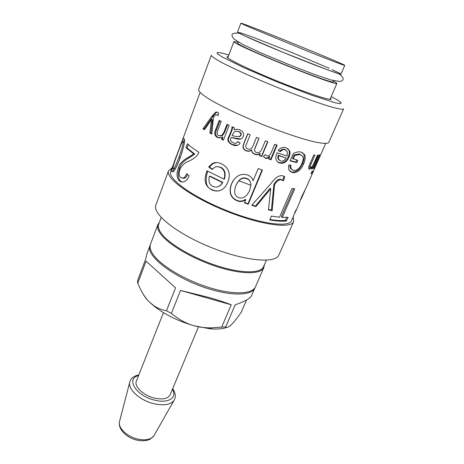 <?xml version="1.0" encoding="UTF-8"?>
<svg xmlns="http://www.w3.org/2000/svg" width="464" height="464" viewBox="0 0 464 464"><rect width="100%" height="100%" fill="white"/><g stroke="black" fill="none" stroke-linecap="round" stroke-linejoin="round"><path stroke-width="0.7" d="M344.74 65.378L340.93 74.147C340.854 74.82 325.287 69.217 302.743 60.274C280.233 51.347 255.038 40.757 244.157 35.699L237.487 32.144L240.868 23.2C240.601 21.878 345.86 64.618 344.74 65.378C344.781 65.784 329.272 59.879 306.658 50.814L247.695 26.436L240.868 23.2M332.207 69.641L340.286 73.596L338.842 73.753L327.259 69.728L283.098 52.351L244.157 35.699L237.58 32.3L241.118 33.008L253.251 37.335L292.169 52.647L329.26 68.312M264.323 264.932L263.871 267.566L255.426 286.839C252.457 294.106 233.873 295.069 210.256 287.929C186.661 280.848 162.586 266.823 154.054 255.681C150.556 251.099 149.373 247.283 150.504 244.238L157.893 224.53L159.401 222.326M263.871 267.566C261.145 274.294 242.626 274.653 218.822 267.264C195.048 259.927 170.584 246.053 161.756 235.358C158.131 230.962 156.844 227.348 157.893 224.53M266.394 260.205L263.535 266.736C260.843 273.377 242.539 273.714 219.008 266.406C195.506 259.144 171.309 245.444 162.551 234.877C158.955 230.527 157.673 226.96 158.711 224.17L161.211 217.494M333.338 81.119C335.774 82.412 336.951 83.207 336.864 83.508C336.661 84.471 321.042 79.182 298.567 70.366C276.132 61.567 251.111 50.889 240.381 45.582C235.909 43.372 233.746 42.073 233.879 41.69C234.024 41.412 235.422 41.661 238.073 42.439M333.517 80.701L332.995 81.908C332.792 82.795 318.35 77.9 297.65 69.78C276.991 61.683 253.907 51.835 243.896 46.899C239.685 44.822 237.643 43.604 237.771 43.239L238.235 42.009M163.438 312.655L136.37 381.141C133.812 386.448 143.643 395.734 154.79 398.182C162.916 399.806 168.02 398.692 170.114 394.841L198.453 326.871M142.97 293.718C144.356 296.432 146.572 299.274 149.623 302.244C145.151 297.911 141.201 291.595 137.762 283.284L146.079 261.157L175.554 287.866L166.466 310.793C161.623 309.842 157.453 308.171 153.949 305.782L149.623 302.244L154.152 306.223C165.3 314.865 178.739 321.413 194.474 325.873C186.609 323.791 178.913 319.626 171.373 313.374L180.537 290.441L231.258 304.796L221.682 327.097L211.915 327.839C205.68 327.978 199.862 327.323 194.474 325.873L209.595 328.732C216.92 329.417 222.726 328.941 227.012 327.323M166.466 310.793L171.373 313.374M180.537 290.441L208.522 297.349C217.552 299.918 225.133 302.4 231.258 304.796M150.324 244.801L146.786 254.162L145.702 258.987L137.454 280.987L137.762 283.284M246.546 299.999L241.164 312.342C237.075 318.246 233.81 322.364 231.362 324.707C228.897 327.091 226.995 327.845 225.643 326.958L235.213 304.778C244.83 301.519 250.316 298.404 251.662 295.435L255.159 287.373M221.682 327.097L225.643 326.958M146.079 261.157L175.554 287.866M150.087 245.352C144.35 255.577 176.946 280.117 211.712 289.669C234.506 296.305 252.242 295.075 254.951 287.929M204.618 129.485L203.986 129.085L213.08 116.249C214.403 114.202 215.656 112.88 216.839 112.288L217.459 112.178M211.839 133.771L210.818 133.191L212.535 119.753L211.543 119.526L204.415 129.775L202.913 128.824L212.071 116.012L215.847 112.073L217.628 112.265L218.695 113.175L217.97 115.658L217.013 114.869L215.743 114.672L213.463 117.206L211.81 134.108L209.879 133.017L211.543 119.526M218.115 115.171L216.937 114.828M203.986 129.085L202.913 128.824M212.57 119.776L211.578 119.55M210.818 133.191L209.879 133.017M213.08 116.249L212.071 116.012M213.028 116.354L212.019 116.116M219.536 138.075L218.202 137.605C215.412 135.935 214.873 133.261 216.584 129.584L219.988 120.756M223.509 139.902L222.157 139.229L222.923 137.129L221.473 137.57L217.425 137.518C214.571 135.819 214.003 133.127 215.719 129.444L219.223 120.356L221.206 121.388L217.732 130.378C216.688 133.197 217.001 134.937 218.683 135.592L221.606 135.65L223.857 132.414L227.018 124.306L229.193 125.367L223.41 140.151L221.461 139.188L222.227 137.083M220.255 135.969L222.297 135.726L224.559 132.466L227.627 124.601M222.969 137.153L222.273 137.112M222.157 139.229L221.461 139.188M286.073 157.998L278.11 155.225L278.609 155.66L278.342 158.769L280.592 161.025C282.854 161.53 284.681 160.521 286.073 157.998L278.609 155.66M278.11 155.225L277.832 158.357L279.195 160.173M287.68 148.451L288.91 150.15C289.611 151.908 289.414 154.077 288.312 156.664C286.207 161.484 283.156 163.45 279.166 162.574L277.437 161.675M285.969 150.121L284.635 149.344C282.953 148.805 281.37 149.431 279.891 151.235L278.232 150.411M279.74 163.038C277.982 162.562 276.759 161.31 276.068 159.297C275.541 157.888 275.877 155.724 277.078 152.818L287.071 156.003L287.361 151.757L285.215 149.791C283.498 149.24 281.892 149.86 280.395 151.658L278.127 150.545C280.314 147.732 282.97 146.792 286.085 147.738L289.6 150.672C290.307 152.436 290.116 154.593 289.02 157.157C286.903 161.982 283.811 163.943 279.74 163.038L279.166 162.574M279.891 151.235L280.395 151.658M296.74 160.01L295.858 162.064L290.238 160.631M300.858 154.732L299.297 153.978L294.019 154.889L292.43 158.589L297.76 160.26L296.745 162.609L290.122 160.904L293.289 153.503C296.287 152.006 298.903 151.537 301.13 152.105L304.564 154.582C305.654 156.849 305.353 159.912 303.659 163.763C301.037 170.079 297.296 173.014 292.442 172.579L288.817 169.928L288.579 165.172L290.789 165.033L290.969 168.571L293.399 170.363C296.966 170.81 299.785 168.554 301.861 163.601C303.265 160.387 303.566 158.004 302.772 156.449L300.196 154.512L294.82 155.405L293.231 159.106M289.884 165.091L290.162 168.067L291.694 169.54M302.296 152.499L303.56 153.978C304.645 156.24 304.338 159.314 302.638 163.195C300.011 169.499 296.322 172.446 291.56 172.028L290.035 171.483M295.858 162.064L296.745 162.609M294.019 154.889L294.82 155.405M310.578 167.249L308.833 168.699M309.099 165.915L309.79 166.692M310.051 163.583L313.838 154.941L314.946 155.034L311.205 163.548C310.387 165.439 310.091 166.57 310.323 166.953L310.81 167.289C311.715 167.318 312.846 165.787 314.198 162.678L317.538 155.098L318.298 155.046L312.226 168.832L311.53 168.919L312.382 166.976L309.72 169.314L308.809 168.641C308.479 167.695 308.891 166.013 310.051 163.583M311.68 168.577L312.226 168.832M310.961 173.791L312.115 171.187L312.672 170.99L311.53 173.588L310.961 173.791M311.135 173.408L311.53 173.588M313.252 168.612L319.302 154.889L319.841 154.738L313.809 168.42L313.252 168.612M313.415 168.241L313.809 168.42M276.637 144.965L270.599 159.413L270.976 159.819L268.795 159.071L269.712 156.873L269.323 156.467C267.873 157.888 266.533 158.375 265.298 157.94L263.401 156.571M270.599 159.413L268.9 158.827M269.323 156.467L269.659 156.855C268.192 158.27 266.823 158.758 265.565 158.311L263.372 156.606L265.159 154.634L266.725 155.817C268.592 156.38 270.176 155.121 271.481 152.035L274.717 144.287L277.124 145.133L270.976 159.819M267.542 141.671L261.545 156.194L261.725 156.53L259.486 155.695L260.142 153.323C258.512 154.535 256.749 154.773 254.858 154.042C252.735 153.219 251.72 151.815 251.801 149.843C250.032 151.131 248.199 151.386 246.297 150.603C243.345 149.362 242.527 147.088 243.849 143.788L247.863 133.8M261.545 156.194L259.585 155.463M258.935 138.347L255.084 147.778L254.556 150.04M251.801 149.843L251.749 150.087C249.951 151.368 248.083 151.606 246.14 150.812C243.119 149.541 242.272 147.25 243.6 143.944L247.701 133.731L250.2 134.786L246.419 144.176C245.201 146.131 245.589 147.703 247.59 148.892C249.731 149.866 251.529 148.903 252.973 145.998L256.488 137.367L259.022 138.382L254.73 149.037C254.301 150.8 254.823 151.914 256.29 152.372C258.483 153.532 260.437 152.25 262.143 148.521L265.309 140.824L267.821 141.775L261.725 156.53M260.142 153.323L260.269 153.636C258.622 154.843 256.824 155.069 254.887 154.326C252.723 153.48 251.674 152.064 251.749 150.087M239.256 136.7L240.491 136.097L241.002 135.285C241.553 133.794 240.938 132.594 239.157 131.677L236.495 131.254M238.728 131.735C237.174 131.016 235.671 131.092 234.221 131.956L232.046 135.552C235.062 136.52 237.759 136.729 240.126 136.178L240.63 135.372C241.181 133.881 240.549 132.669 238.728 131.735L239.157 131.677M237.435 145.302L232.452 144.559C228.392 142.326 227.401 139.676 229.477 136.607L230.805 133.232C232.191 129.937 232.777 127.849 232.551 126.962M236.124 143.173L238.142 141.711M240.77 138.951L231.263 137.53C229.848 139.583 230.48 141.323 233.148 142.744C234.807 143.585 236.182 143.48 237.261 142.419L237.928 141.578L240.184 142.947L239.557 143.805C237.783 145.841 235.26 146.119 231.988 144.629C227.836 142.355 226.809 139.681 228.897 136.613L230.231 133.232C231.681 129.827 232.249 127.641 231.942 126.678L234.349 127.803L234.105 129.868C236.234 129.125 238.229 129.166 240.091 129.99C243.165 131.532 244.221 133.69 243.269 136.462L242.51 137.75C241.402 139.299 239.163 139.583 235.811 138.603L231.263 137.53M234.674 129.688L236.843 129.34M236.246 138.533L235.811 138.603M325.67 143.498L306.53 186.835L301.693 196.724L299.112 203.626L295.034 212.86L296.676 209.067L295.887 210.169L291.601 220.638C289.136 227.894 258.993 223.752 225.481 210.099C191.934 196.521 167.434 178.478 170.729 171.558L200.083 92.498M179.922 158.502C176.807 166.605 174.476 171.077 172.933 171.924L171.831 171.61C171.547 169.65 173.513 163.334 177.747 152.662C180.716 144.426 182.596 139.722 183.379 138.562L184.098 138.632C185.246 140.615 183.854 147.239 179.922 158.502M185.925 147.668L187.404 143.712C190.014 146.218 193.83 149.066 198.847 152.25C197.676 155.811 194.126 158.874 188.204 161.437C184.336 163.015 181.592 165.648 179.974 169.337C178.698 172.979 178.924 175.723 180.647 177.567L183.286 178.048C184.579 177.619 185.722 176.152 186.714 173.646L189.138 175.972C187.694 179.104 186.012 181.018 184.092 181.72C182.369 182.346 180.786 182.056 179.348 180.844C176.575 177.59 176.279 173.211 178.466 167.695C179.185 163.908 182.735 160.324 189.115 156.942L193.685 153.88L185.925 147.668L187.137 148.016L188.401 144.635M245.758 199.746L245.665 199.711C243.061 201.62 240.184 201.985 237.023 200.808C230.388 197.687 228.543 192.055 231.495 183.918L232.528 181.708C236.617 175.264 241.732 173.078 247.88 175.137C250.583 176.175 252.306 178.043 253.048 180.745L258.233 168.565L262.45 170.062L248.257 204.166L244.464 202.872L245.758 199.746L245.485 199.294C242.921 201.208 240.097 201.585 237.005 200.436C230.515 197.374 228.746 191.783 231.704 183.663L234.018 179.394M255.902 206.573L251.784 205.308L271.336 183.089C275.21 177.608 278.997 175.16 282.698 175.746L284.768 176.796L283.44 180.821L281.602 179.951C279.554 179.127 277.205 180.687 274.549 184.626L272.171 210.673L268.476 209.885L270.744 188.784L255.902 206.573L255.478 206.068L252.045 205.018M269.758 219.942L271.405 216.114L279.496 217.239L292.007 188.459L294.791 188.802L282.298 217.43L288.08 217.274L286.445 220.992C282.414 221.514 276.851 221.166 269.758 219.942M295.034 212.86L294.565 213.312M305.335 189.271L301.066 199.207L300.463 199.659M211.555 189.782C206.88 187.044 202.513 182.398 207.043 170.804L224.071 179.203C225.649 173.403 224.35 169.453 220.168 167.353C218.022 166.321 216.062 166.39 214.275 167.568L212.199 169.499L208.672 167.011L212.147 163.67C214.867 162.11 218.005 162.174 221.548 163.856C228.775 167.626 230.91 173.658 227.952 181.958L225.887 185.844C222.128 190.994 217.355 192.305 211.555 189.782L212.089 189.654C206.19 187.816 204.711 181.644 207.657 171.135M218.283 186.644L221.374 184.544L222.83 182.369L210.07 176.169L209.409 176.216C208.232 181.436 209.397 184.829 212.895 186.395C215.963 187.74 218.672 187.166 221.021 184.678L222.447 182.555L209.409 176.216M222.83 182.369L222.447 182.555M222.117 189.503C219.037 191.348 215.696 191.4 212.089 189.654M212.46 169.192L209.415 167.023L212.918 163.63L216.328 162.539M224.071 179.203L224.448 179.029C226.038 173.24 224.785 169.319 220.702 167.266L217.106 166.628M209.415 167.023L208.672 167.011M286.636 217.407L285.331 220.383C281.567 220.864 276.434 220.574 269.944 219.507M293.555 188.662L281.288 216.816L282.298 217.43M285.331 220.383L286.445 220.992M270.744 188.784L270.077 188.245L255.478 206.068M283.991 176.297L282.669 180.276L280.877 179.411C278.876 178.605 276.556 180.171 273.922 184.104L271.405 210.088L268.523 209.479M270.077 188.245L270.657 188.761M271.405 210.088L272.171 210.673M273.922 184.104L274.549 184.626M282.669 180.276L283.44 180.821M250.334 182.108C249.713 180.328 248.484 179.087 246.657 178.391C242.423 176.807 238.85 179.145 235.938 185.409L235.642 186.18M249.609 190.53L250.896 185.246C250.862 181.958 249.464 179.788 246.703 178.727C242.376 177.103 238.751 179.435 235.828 185.704L235.735 185.948C233.647 192.096 234.645 196.023 238.728 197.722C243.165 198.934 246.796 196.533 249.609 190.53M262.056 169.923L247.996 203.713L244.598 202.553M252.491 179.226L252.944 180.386M245.485 199.294L245.665 199.711M247.996 203.713L248.257 204.166M182.149 182.039L180.479 181.082C177.758 177.886 177.492 173.53 179.678 168.02C180.403 164.244 183.924 160.637 190.234 157.197L194.752 154.1L187.137 148.016M182.427 178.228L184.336 178.269C185.519 177.88 186.58 176.604 187.526 174.447M194.752 154.1L193.685 153.88M174.273 168.774L174.818 168.954C175.694 168.478 177.48 164.679 180.183 157.563L182.213 151.838M184.243 143.092L183.779 142.268M178.936 157.168C182.271 147.923 183.582 142.848 182.862 141.949L182.427 141.903C181.842 142.494 180.229 146.386 177.596 153.572C174.162 162.551 172.637 167.498 173.037 168.403L173.582 168.542C174.464 168.055 176.25 164.262 178.936 157.168L180.183 157.563M183.176 142.059L184.324 139.519M173.037 171.854L173.478 168.606M331.192 96.558L337.56 100.067L341.22 102.73L340.564 103.71L335.339 102.805L312.011 95.311L277.472 82.053L243.467 67.477L221.519 56.591L217.14 53.592L217.355 52.432L221.833 53.076L228.845 55.001M211.317 55.245C211.369 56.434 215.557 59.224 223.886 63.609C235.869 69.739 255.02 78.312 275.587 86.698C296.177 95.021 315.88 102.225 328.744 106.186C337.775 108.849 342.722 109.771 343.592 108.953L328.761 142.431C327.607 143.915 322.463 143.637 313.328 141.607C300.365 138.44 280.813 131.834 260.571 123.673C240.375 115.414 221.746 106.517 210.244 99.748C202.281 94.842 198.406 91.449 198.609 89.581L211.317 55.245M330.53 98.09L331.221 99.11C331 100.99 306.64 93.009 277.785 81.281C248.924 69.571 225.893 58.313 227.047 56.811L228.253 56.556M293.207 216.978L293.695 221.601C291.154 229.1 259.973 224.837 225.237 210.685C190.472 196.614 165.149 177.932 168.554 170.787L172.115 167.817M293.695 221.601L278.905 254.985C275.744 263.83 244.499 261.087 210.412 247.19C176.291 233.392 151.977 213.579 155.881 205.03L168.554 170.787M250.705 185.194L238.821 180.757M138.568 375.591C125.268 378.549 136.346 396.268 155.075 400.258C168.554 403.639 177.468 397.486 172.411 389.337M138.835 374.906C134.624 375.776 131.793 377.632 130.343 380.48L129.7 382.394C127.832 389.551 140.476 400.78 154.379 403.813C164.169 405.809 170.717 404.666 174.023 400.397L174.36 399.829M154.251 435.168L153.886 435.812C151.102 439.489 145.905 440.62 138.289 439.199C127.501 437.024 117.862 427.97 119.445 421.822L119.631 421.115M212.129 122.293L211.143 122.073M217.947 115.072L217.013 114.869M216.584 129.584L215.719 129.444M218.202 137.605L217.425 137.518M224.559 132.466L223.857 132.414M288.312 156.664L289.02 157.157M284.635 149.344L285.215 149.791M299.297 153.978L300.196 154.512M291.56 172.028L292.442 172.579M302.638 163.195L303.659 163.763M308.989 168.954L309.72 169.314M310.271 163.084L311.205 163.548M265.298 157.94L265.565 158.311M241.002 135.285L240.63 135.372M230.805 133.232L230.231 133.232M229.477 136.607L228.897 136.613M232.452 144.559L231.988 144.629M233.937 137.901L233.456 137.947M220.702 167.266L220.168 167.353M302.197 195.605L302.516 195.744M266.591 192.943L267.136 193.459M280.877 179.411L281.602 179.951M246.657 178.391L246.703 178.727M235.938 185.409L235.828 185.704M237.005 200.436L237.023 200.808M190.234 157.197L189.115 156.942M179.678 168.02L178.466 167.695M180.479 181.082L179.348 180.844M184.121 142.384L182.862 141.949M172.875 171.958L171.831 171.61M338.958 73.788C345.187 78.393 343.667 80.597 339.839 81.519L330.588 79.912L313.345 74.043L287.732 64.102L262.119 53.401L243.443 44.811L234.146 39.191C232.267 37.033 231.623 35.415 232.209 34.324C232.632 33.275 234.946 32.921 239.151 33.263M233.879 41.69L227.766 57.843M336.864 83.508L329.985 99.348M129.7 382.394L119.445 421.822C117.74 430.047 128.493 438.764 137.564 440.237C144.107 441.763 150.15 439.541 150.319 439.072L153.886 435.812L174.023 400.397C176.1 396.975 175.653 393.06 172.695 388.658M154.152 306.223L153.949 305.782M209.595 328.732L211.915 327.839M216.839 112.288L215.847 112.073M222.297 135.726L221.606 135.65M277.832 158.357L278.342 158.769M288.91 150.15L289.6 150.672M290.162 168.067L290.969 168.571M303.56 153.978L304.564 154.582M309.163 166.385L310.323 166.953M240.491 136.097L240.126 136.178M237.62 142.344L237.261 142.419M304.72 190.936L301.066 199.207M221.374 184.544L221.021 184.678M212.918 163.63L212.147 163.67M300.771 198.894L301.136 199.044M235.84 185.652L235.735 185.948M232.748 181.418L232.528 181.708M184.336 178.269L183.286 178.048M174.818 168.954L173.582 168.542M184.173 138.835L183.379 138.562"/></g></svg>
